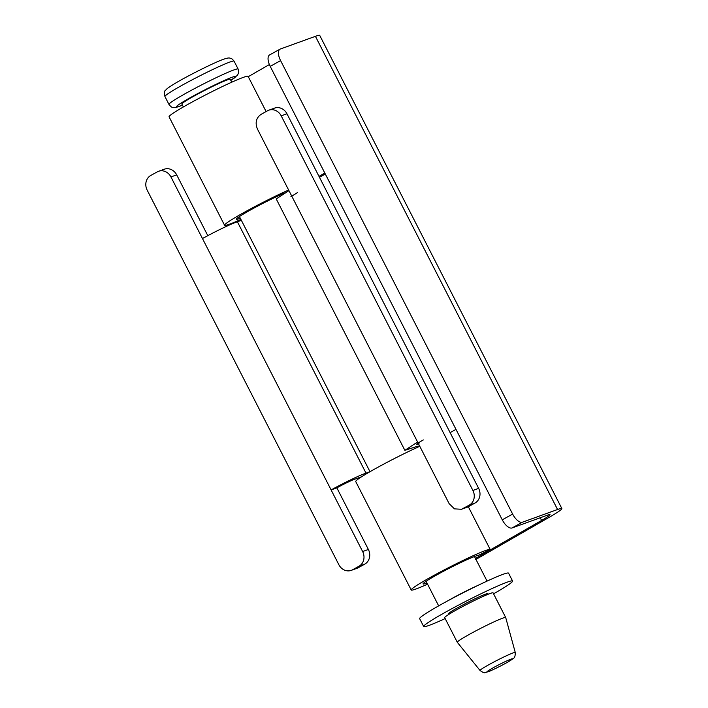 <?xml version="1.0" encoding="UTF-8"?>
<svg xmlns="http://www.w3.org/2000/svg" width="708" height="708" viewBox="0 0 708 708"><rect width="100%" height="100%" fill="white"/><g stroke="black" fill="none" stroke-linecap="round" stroke-linejoin="round"><path stroke-width="1.06" d="M183.354 106.961L181.868 104.049A27.187 1.761 -27.1 0 1 199.621 93.04A27.187 1.761 -27.1 0 1 227.25 79.924A27.187 1.761 -27.1 0 1 230.268 79.278L231.755 82.19M477.776 585.481A27.187 1.761 152.9 0 0 447.642 600.906M493.565 593.808A49.932 3.23 152.9 0 0 512.583 581.038A49.932 3.23 152.9 0 0 507.043 582.215A49.932 3.23 152.9 0 0 456.297 606.313A49.932 3.23 152.9 0 0 423.676 626.527A49.932 3.23 152.9 0 0 429.216 625.35A49.932 3.23 152.9 0 0 445.164 618.58M512.583 581.038L508.548 573.144A49.932 3.23 152.9 0 0 503.007 574.33A49.932 3.23 152.9 0 0 452.262 598.428A49.932 3.23 152.9 0 0 419.64 618.642L423.676 626.527M488.184 594.251L487.883 593.676A22.196 1.434 152.9 0 0 485.423 594.198A22.196 1.434 152.9 0 0 462.873 604.906A22.196 1.434 152.9 0 0 448.376 613.889L448.668 614.464M505.707 617.544A27.187 1.761 152.9 0 0 505.698 617.518A27.187 1.761 152.9 0 0 502.689 618.164A27.187 1.761 152.9 0 0 475.059 631.279A27.187 1.761 152.9 0 0 457.297 642.289A27.187 1.761 152.9 0 0 457.306 642.306L480.051 670.494A19.789 1.274 -27.1 0 1 492.848 662.538A19.789 1.274 -27.1 0 1 513.07 652.926A19.789 1.274 -27.1 0 1 515.265 652.475L505.707 617.544M505.698 617.518L493.087 592.879A27.187 1.761 152.9 0 0 490.078 593.516A27.187 1.761 152.9 0 0 462.448 606.641A27.187 1.761 152.9 0 0 444.686 617.641L457.297 642.289M419.791 446.314A44.392 2.867 152.9 0 0 377.444 467.519A44.392 2.867 152.9 0 0 355.726 481.555L411.215 589.994A44.392 2.867 -27.1 0 1 449.235 567.312A44.392 2.867 -27.1 0 1 490.228 549.532L468.324 506.733M427.552 584.18A44.392 2.867 -27.1 0 1 411.215 589.994M266.111 111.563L248.092 76.349A44.392 2.867 -27.1 0 0 207.09 94.137A44.392 2.867 -27.1 0 0 169.07 116.811L224.56 225.25A44.392 2.867 -27.1 0 1 246.287 211.214A44.392 2.867 -27.1 0 1 288.634 190.01M490.228 549.532L478.059 555.506A31.072 2.009 152.9 0 0 448.111 568.86A31.072 2.009 152.9 0 0 423.065 583.923A31.072 2.009 152.9 0 0 426.968 583.02M248.26 76.685L269.376 64.543M318.989 176.363L324.795 173.026M455.952 429.331L450.146 432.668M475.466 558.444L541.593 520.433A25.523 1.646 152.9 0 0 550.019 514.645A25.523 1.646 152.9 0 0 547.187 515.247L512.088 527.947A11.098 5.036 -119 0 1 502.264 519.822L270.217 66.357A11.098 5.036 -119 0 1 269.624 54.923L279.996 49.171A11.098 5.036 61 0 0 280.589 60.605L512.636 514.07A11.098 5.036 61 0 0 522.469 522.194L557.559 509.503A38.843 2.513 -27.1 0 1 561.869 508.574A38.843 2.513 -27.1 0 1 549.045 517.389L475.59 559.621M279.996 49.171A11.098 5.036 61 0 1 280.333 49.02L315.423 36.32A38.843 2.513 -27.1 0 1 319.733 35.4L561.869 508.574M325.291 173.982L319.476 177.327M284.793 192.992A31.072 2.009 152.9 0 0 253.836 208.152A31.072 2.009 152.9 0 0 236.419 219.188A31.072 2.009 152.9 0 0 240.322 218.285M240.906 219.436A44.392 2.867 -27.1 0 1 224.56 225.25M418.339 446.801A27.745 1.797 152.9 0 0 418.667 446.235A27.745 1.797 152.9 0 0 416.021 446.739L404.861 450.323L276.226 198.948L288.952 190.638L257.429 129.024C254.933 122.776 256.137 117.891 261.031 114.377L267.518 110.784A11.098 9.859 -109.9 0 1 268.783 110.2A11.098 9.859 -109.9 0 1 281.209 115.847L286.952 113.767L478.643 488.37A11.098 9.859 70.1 0 1 475.041 503.016L468.554 506.609A11.098 9.859 70.1 0 1 467.289 507.185L461.545 509.264L469.298 505.096A11.098 9.859 -109.9 0 0 472.9 490.449L281.209 115.847M461.545 509.264L454.447 508.866L449.12 503.627L288.952 190.638M268.783 110.2L274.527 108.129A11.098 9.859 70.1 0 1 286.952 113.767M158.521 171.301L164.265 169.221A11.098 9.859 70.1 0 1 176.69 174.867L170.947 176.947A11.098 9.859 -109.9 0 0 158.521 171.301A11.098 9.859 -109.9 0 0 157.256 171.876L150.769 175.469A11.098 9.859 -109.9 0 0 147.167 190.125L338.858 564.719A11.098 9.859 -109.9 0 0 351.283 570.365A11.098 9.859 -109.9 0 0 352.549 569.79L359.036 566.196A11.098 9.859 -109.9 0 0 362.638 551.541L331.114 489.927A27.745 1.797 -27.1 0 1 366.036 473.174L369.939 471.74M207.807 235.667L176.69 174.867M362.638 551.541L368.381 549.461L336.858 487.856L331.114 489.927L170.947 176.947M368.381 549.461A11.098 9.859 70.1 0 1 364.779 564.117L358.292 567.71A11.098 9.859 70.1 0 1 357.027 568.285L351.283 570.365M361.7 476.705A41.055 2.655 -27.1 0 1 361.115 476.909L354.903 479.174A14.426 0.929 152.9 0 0 336.858 487.856M423.331 439.934A14.426 0.929 152.9 0 0 416.711 444.252A14.426 0.929 152.9 0 0 419.012 443.651M404.861 450.323L417.596 442.013M297.599 192.479A41.055 2.655 -27.1 0 1 290.926 196.603M202.479 238.552A27.745 1.797 -27.1 0 1 237.401 221.799L241.366 220.338M366.036 473.174L237.401 221.799M510.84 659.192A14.355 0.929 -27.1 0 1 505.848 663.157A14.355 0.929 -27.1 0 1 488.476 671.591A14.355 0.929 -27.1 0 1 493.467 667.635A14.355 0.929 -27.1 0 1 510.84 659.192M164.929 96.545A38.843 2.513 -27.1 0 1 190.302 80.818A38.843 2.513 -27.1 0 1 229.773 62.074A38.843 2.513 -27.1 0 1 234.083 61.153C230.737 57.091 230.746 58.72 229.79 58.091C228.888 57.746 226.817 58.136 223.56 59.26C214.471 62.384 186.54 76.384 174.495 83.765C166.097 88.916 166.575 89.226 165.495 90.394C164.468 90.615 164.274 92.66 164.929 96.545L168.964 104.43A38.843 2.513 -27.1 0 1 194.337 88.704A38.843 2.513 -27.1 0 1 233.808 69.968A38.843 2.513 -27.1 0 1 238.118 69.048L234.083 61.153M182.425 105.156A33.294 2.151 -27.1 0 1 180.124 106.041A33.294 2.151 -27.1 0 1 191.709 96.863A33.294 2.151 -27.1 0 1 232.012 77.287A33.294 2.151 -27.1 0 1 230.835 80.385L237.552 75.198L238.676 72.526L238.118 69.048M541.593 520.433L540.222 517.769M502.264 519.822L512.636 514.07M270.217 66.357L280.589 60.605M315.423 36.32L557.559 509.503M512.088 527.947L522.469 522.194M472.9 490.449L478.643 488.37M358.292 567.71L352.549 569.79M359.036 566.196L364.779 564.117M462.811 508.689L468.554 506.609M469.298 505.096L475.041 503.016M438.659 605.871L426.083 581.295M370.001 471.705L239.437 216.551M474.484 556.523L487.06 581.1M480.051 670.494C485.564 674.264 484.422 672.273 487.839 671.883C489.918 671.326 502.353 665.325 508.344 661.759C513.911 657.838 515.185 659.06 515.265 652.475M168.964 104.43C172.318 108.501 172.301 106.864 173.265 107.492C174.159 107.846 176.239 107.457 179.487 106.333L182.443 105.182M418.401 446.934L418.012 446.173"/></g></svg>
